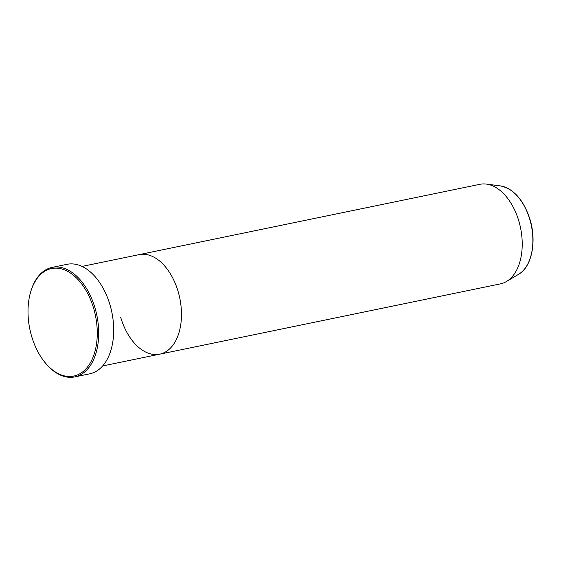 <?xml version="1.0" encoding="UTF-8"?>
<svg xmlns="http://www.w3.org/2000/svg" width="561" height="561" viewBox="0 0 561 561"><rect width="100%" height="100%" fill="white"/><g stroke="black" fill="none" stroke-linecap="round" stroke-linejoin="round"><path stroke-width="0.84" d="M31.668 336.411A54.894 33.492 -101.7 0 0 44.452 361.824A54.894 33.492 -101.7 0 0 86.008 368.794A54.894 33.492 -101.7 0 0 93.603 308.22A54.894 33.492 -101.7 0 0 60.932 268.754A54.894 33.492 -101.7 0 0 30.294 293.235A54.894 33.492 -101.7 0 0 31.668 336.411M30.294 293.235L30.49 292.533A55.911 34.116 78.3 0 1 52.124 267.401A55.911 34.116 78.3 0 1 94.963 307.8A55.911 34.116 78.3 0 1 74.725 376.915A55.911 34.116 78.3 0 1 44.901 362.392L44.452 361.824M120.727 317.463A50.827 31.009 -101.7 0 0 159.675 354.187A50.827 31.009 -101.7 0 0 178.075 291.362A50.827 31.009 -101.7 0 0 139.128 254.631L82.06 266.412M74.725 376.915L89.711 373.822A55.911 34.116 -101.7 0 0 109.949 304.707A55.911 34.116 -101.7 0 0 67.11 264.308L52.124 267.401M159.675 354.187L500.433 283.866A50.827 31.009 -101.7 0 0 506.478 281.503A50.827 31.009 -101.7 0 0 518.827 221.041A50.827 31.009 -101.7 0 0 486.373 184.085A50.827 31.009 -101.7 0 0 479.886 184.31L139.128 254.631A50.827 31.009 -101.7 0 1 178.075 291.362A50.827 31.009 -101.7 0 1 159.675 354.187L102.6 365.968M500.335 185.901C513.715 188.734 523.609 199.912 530.005 219.442C536.87 241.567 531.786 266.994 518.581 274.308A46.128 28.141 -101.7 0 0 529.794 219.435A46.128 28.141 -101.7 0 0 500.335 185.901L486.373 184.085M518.581 274.308L506.478 281.503"/></g></svg>
